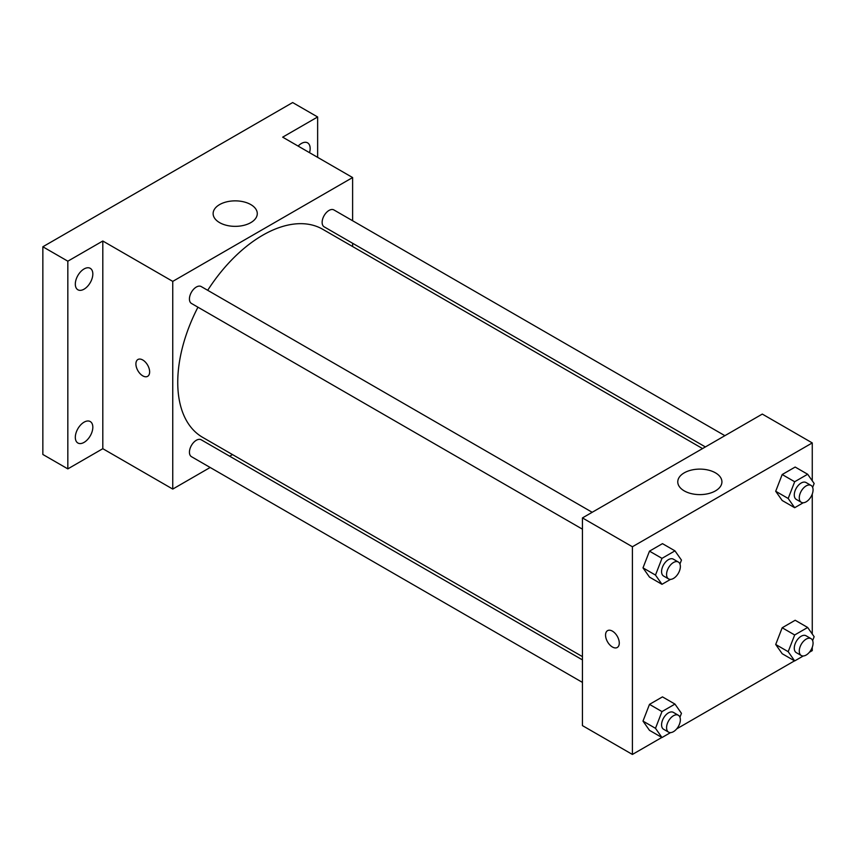 <?xml version="1.0" encoding="UTF-8"?>
<svg xmlns="http://www.w3.org/2000/svg" width="857" height="857" viewBox="0 0 857 857"><rect width="100%" height="100%" fill="white"/><g stroke="black" fill="none" stroke-linecap="round" stroke-linejoin="round"><path stroke-width="1.29" d="M210.169 467.472L172.75 489.079L102.808 448.693L67.832 468.886L42.85 454.467L42.85 246.773L292.655 102.551L317.636 116.97L317.636 157.356M232.493 454.585L229.665 456.213M84.072 442.383A12.384 7.145 -60 0 1 77.88 443.005A12.384 7.145 -60 0 1 75.984 433.085A12.384 7.145 -60 0 1 84.072 422.169A12.384 7.145 -60 0 1 90.253 421.558A12.384 7.145 -60 0 1 92.16 431.478A12.384 7.145 -60 0 1 84.072 442.383M84.072 289.163A12.384 7.145 -60 0 1 77.88 289.773A12.384 7.145 -60 0 1 75.984 279.853A12.384 7.145 -60 0 1 84.072 268.948A12.384 7.145 -60 0 1 90.253 268.327A12.384 7.145 -60 0 1 92.16 278.246A12.384 7.145 -60 0 1 84.072 289.163M102.808 448.693L102.808 241.01L67.832 261.192L42.85 246.773M67.832 468.886L67.832 261.192M172.75 489.079L172.75 281.385L102.808 241.01M172.75 281.385L352.613 177.549L282.671 137.163L317.636 116.97M219.585 222.616A22.078 12.748 180 0 1 213.125 213.607A22.078 12.748 180 0 1 235.204 200.859A22.078 12.748 180 0 1 257.282 213.607A22.078 12.748 180 0 1 243.656 225.38A22.078 12.748 180 0 1 219.585 222.616M298.129 146.086A12.384 7.145 -60 0 1 301.407 143.473A12.384 7.145 -60 0 1 307.588 142.851A12.384 7.145 -60 0 1 309.516 152.664M197.946 307.192A120.119 69.353 120 0 0 177.742 382.351A120.119 69.353 120 0 0 202.627 437.338L582.439 656.623M702.558 448.575L322.735 229.29A120.119 69.353 120 0 0 207.694 290.309M352.613 177.549L352.613 220.742M352.613 243.259L352.613 246.537M724.883 435.677L333.909 209.944A9.748 5.635 120 0 0 326.388 212.557A9.748 5.635 120 0 0 322.136 222.37A9.748 5.635 120 0 0 324.16 226.837L705.386 446.936M582.439 659.89L201.213 439.791A9.748 5.635 120 0 0 193.693 442.394A9.748 5.635 120 0 0 189.44 452.207A9.748 5.635 120 0 0 191.454 456.674L582.439 682.408M582.439 529.176L191.454 303.453A9.748 5.635 -60 0 1 191.454 292.183A9.748 5.635 -60 0 1 201.213 286.559L592.187 512.293M149.643 371.895A9.716 5.613 60 0 1 147.629 376.341A9.716 5.613 60 0 1 137.913 370.727A9.716 5.613 60 0 1 137.913 359.512A9.716 5.613 60 0 1 145.401 362.115A9.716 5.613 60 0 1 149.643 371.895M147.629 376.341A9.716 5.613 60 0 1 137.923 370.727A9.716 5.613 60 0 1 137.913 359.512M661.829 737.459L632.402 754.449L582.439 725.611L582.439 517.917L762.302 414.081L812.265 442.919L812.265 480.798M812.265 647.292L812.265 650.613L809.383 652.273M794.525 660.843L676.687 728.879M782.184 500.499L775.703 491.265L782.184 474.532L795.167 467.044L782.184 474.532L775.703 491.265L782.184 500.499L794.675 507.708L788.194 498.474L794.675 481.741L807.658 474.253L814.15 483.487L812.64 487.376M649.488 730.335L642.996 721.101L649.488 704.368L662.472 696.88L649.488 704.368L642.996 721.101L649.488 730.335L661.979 737.545L655.487 728.311L661.979 711.589L674.962 704.09L681.454 713.324L679.944 717.223M812.265 494.06L812.265 634.019M632.402 754.449L632.402 546.766L812.265 442.919M782.184 653.72L775.703 644.485L782.184 627.763L795.167 620.264L782.184 627.763L775.703 644.485L782.184 653.72L794.675 660.929L788.194 651.695L794.675 634.973L807.658 627.474L814.15 636.708L812.64 640.608M649.488 577.104L642.996 567.87L649.488 551.147L662.472 543.649L649.488 551.147L642.996 567.87L649.488 577.104L661.979 584.313L655.487 575.079L661.979 558.357L674.962 550.858L681.454 560.092L679.944 563.992M632.402 546.766L582.439 517.917M684.229 490.879A22.078 12.748 180 0 1 677.769 481.859A22.078 12.748 180 0 1 699.848 469.111A22.078 12.748 180 0 1 721.926 481.859A22.078 12.748 180 0 1 708.3 493.643A22.078 12.748 180 0 1 684.229 490.879M619.279 643.039A9.716 5.613 60 0 1 617.276 647.485A9.716 5.613 60 0 1 607.559 641.872A9.716 5.613 60 0 1 607.559 630.656A9.716 5.613 60 0 1 615.047 633.259A9.716 5.613 60 0 1 619.279 643.039M617.276 647.485A9.716 5.613 60 0 1 607.559 641.872A9.716 5.613 60 0 1 607.559 630.656M670.549 579.375L661.979 584.313M678.348 562.031L673.345 559.15A9.748 5.635 120 0 0 665.835 561.764A9.748 5.635 120 0 0 661.572 571.576A9.748 5.635 120 0 0 663.597 576.033L668.589 578.914A9.748 5.635 120 0 0 678.348 573.29A9.748 5.635 120 0 0 678.348 562.031A9.748 5.635 120 0 0 670.827 564.645A9.748 5.635 120 0 0 666.575 574.458A9.748 5.635 120 0 0 668.589 578.914M655.487 575.079L642.996 567.87M661.979 558.357L649.488 551.147M674.962 550.858L662.472 543.649M803.245 502.759L794.675 507.708M811.043 485.416L806.041 482.534A9.748 5.635 120 0 0 798.531 485.148A9.748 5.635 120 0 0 794.278 494.96A9.748 5.635 120 0 0 796.292 499.417L801.295 502.309A9.748 5.635 120 0 0 811.043 496.674A9.748 5.635 120 0 0 811.043 485.416A9.748 5.635 120 0 0 803.523 488.029A9.748 5.635 120 0 0 799.27 497.842A9.748 5.635 120 0 0 801.295 502.309M788.194 498.474L775.703 491.265M794.675 481.741L782.184 474.532M807.658 474.253L795.167 467.044M670.549 732.596L661.979 737.545M678.348 715.263L673.345 712.371A9.748 5.635 120 0 0 665.835 714.984A9.748 5.635 120 0 0 661.572 724.797A9.748 5.635 120 0 0 663.597 729.264L668.589 732.146A9.748 5.635 120 0 0 678.348 726.522A9.748 5.635 120 0 0 678.348 715.263A9.748 5.635 120 0 0 670.827 717.866A9.748 5.635 120 0 0 666.575 727.679A9.748 5.635 120 0 0 668.589 732.146M655.487 728.311L642.996 721.101M661.979 711.589L649.488 704.368M674.962 704.09L662.472 696.88M803.245 655.991L794.675 660.929M811.043 638.647L806.041 635.765A9.748 5.635 120 0 0 798.531 638.369A9.748 5.635 120 0 0 794.278 648.181A9.748 5.635 120 0 0 796.292 652.648L801.295 655.53A9.748 5.635 120 0 0 811.043 649.906A9.748 5.635 120 0 0 811.043 638.647A9.748 5.635 120 0 0 803.523 641.261A9.748 5.635 120 0 0 799.27 651.074A9.748 5.635 120 0 0 801.295 655.53M788.194 651.695L775.703 644.485M794.675 634.973L782.184 627.763M807.658 627.474L795.167 620.264"/></g></svg>
